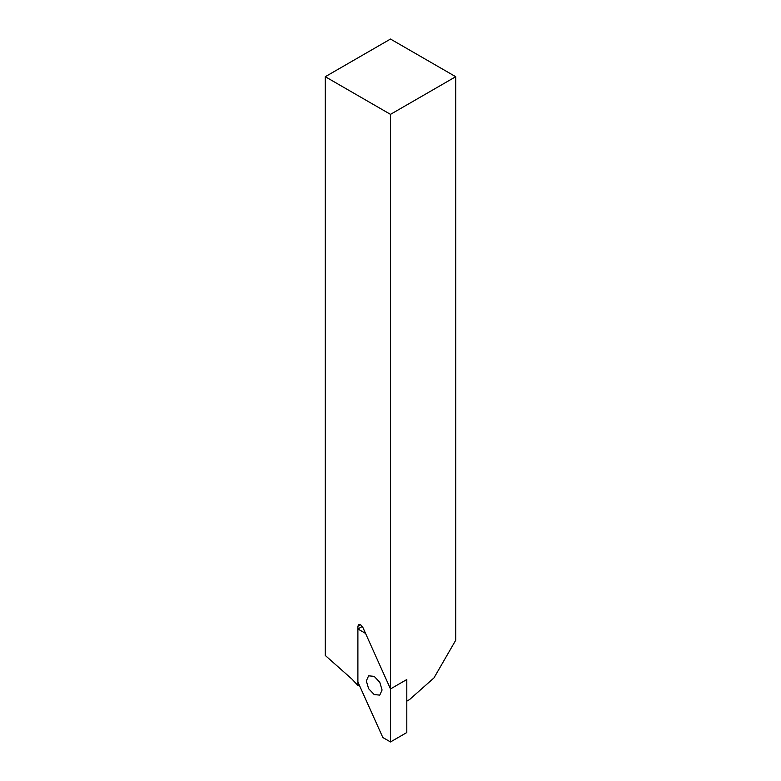 <?xml version="1.0" encoding="UTF-8"?>
<svg xmlns="http://www.w3.org/2000/svg" width="781" height="781" viewBox="0 0 781 781"><rect width="100%" height="100%" fill="white"/><g stroke="black" fill="none" stroke-linecap="round" stroke-linejoin="round"><path stroke-width="1.17" d="M325.277 76.704L390.5 114.358L390.5 688.94L362.833 627.348L360.607 624.722L358.684 624.536L357.893 626.294L357.893 685.454L352.094 679.236L325.277 655.464L325.277 76.704L390.5 39.05L455.723 76.704L455.723 640.244L433.982 677.898L409.527 699.591L406.803 701.153L406.803 679.529L406.803 732.539L390.5 741.95L382.836 737.528L357.893 681.989L357.893 628.988L362.325 626.421M357.893 685.454L359.123 684.742M390.5 114.358L455.723 76.704M357.893 628.988L365.557 633.411L390.5 688.94L406.803 679.529L390.5 688.94L390.5 741.95M374.197 676.366L368.622 675.819L366.318 680.915L368.622 688.686L374.197 694.563L379.771 695.119L382.075 690.013L379.771 682.252L374.197 676.366M360.607 624.722L357.893 626.294"/></g></svg>
